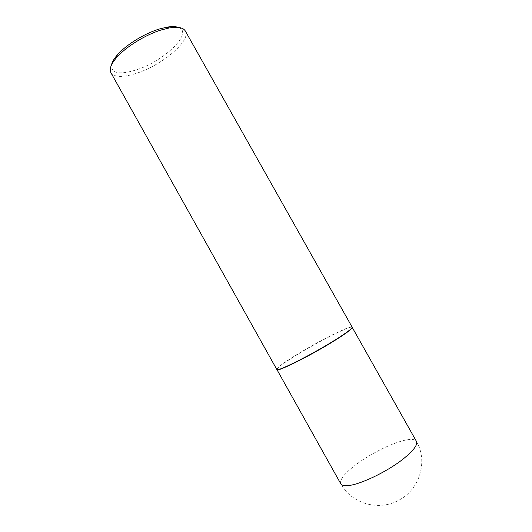 <?xml version="1.0" encoding="UTF-8"?>
<svg xmlns="http://www.w3.org/2000/svg" width="532" height="532" viewBox="0 0 532 532"><rect width="100%" height="100%" fill="white"/><g stroke="black" fill="none" stroke-linecap="round" stroke-linejoin="round"><path stroke-width="0.4" stroke-dasharray="2.66 2" d="M276.926 369.594L276.893 369.441C277.498 367.632 283.603 363.117 295.207 355.901C317.152 342.216 350.189 325.431 352.091 327.24L352.197 327.353M276.766 369.401L276.733 369.248C277.345 367.446 283.456 362.93 295.074 355.709C317.045 342.01 350.109 325.205 352.011 327.007L352.118 327.113M178.493 27.451C193.861 32.592 163.982 61.306 136.298 69.885C119.56 75.045 111.274 73.443 111.447 65.07M110.915 72.738C114.493 77.479 123.125 77.632 136.817 73.19C162.227 65.077 191.387 40.465 185.316 30.989M356.074 464.569C344.55 473.334 339.449 479.744 340.773 483.788C351.406 503.751 378.917 511.465 398.86 500.193C419.728 489.5 428.2 461.264 416.41 441.341C415.312 439.578 412.406 439.046 407.685 439.738C395.077 441.5 371.496 452.932 356.074 464.569"/><path stroke-width="0.8" d="M335.639 339.975C312.344 354.711 276.527 372.633 276.926 369.594L340.773 483.788C341.597 485.251 343.772 485.869 347.296 485.649C358.787 485.224 386.405 472.223 402.751 459.322C413.404 450.817 417.959 444.825 416.41 441.341L352.197 327.353C352.49 328.596 346.97 332.799 335.639 339.975M335.539 339.742C312.211 354.492 276.361 372.44 276.766 369.401L110.915 72.738C109.073 69.213 110.955 64.166 116.575 57.596C125.718 46.956 145.416 34.746 161.342 29.932L169.435 27.93C177.974 26.56 183.267 27.578 185.316 30.989L352.118 327.113C352.403 328.357 346.877 332.567 335.539 339.742M111.447 65.07C112.013 62.178 113.954 58.813 117.279 54.989C125.871 44.981 144.292 33.556 159.241 29.047L166.849 27.172C171.843 26.327 175.726 26.42 178.493 27.451M117.279 54.989L116.575 57.596M166.849 27.172L169.435 27.93"/></g></svg>

